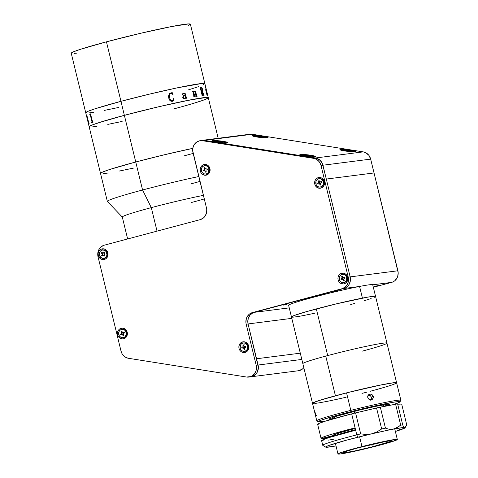 <?xml version="1.0" encoding="UTF-8"?>
<svg xmlns="http://www.w3.org/2000/svg" width="478" height="478" viewBox="0 0 478 478"><rect width="100%" height="100%" fill="white"/><g stroke="black" fill="none" stroke-linecap="round" stroke-linejoin="round"><path stroke-width="0.72" d="M188.284 25.543L190.358 24.139L188.882 23.9L171.716 26.523L140.765 33.251L106.451 41.819A61.321 2.993 166.3 0 0 71.228 53.231L85.735 112.736A61.321 2.993 -13.7 0 1 120.958 101.324L106.451 41.819L80.346 49.342L73.319 51.875L71.246 53.279M74.299 53.422L76.426 53.189M173.072 109.103L178.282 107.699L173.072 109.103A61.321 2.993 -13.7 0 0 208.294 97.691A61.321 2.993 166.3 0 0 124.37 115.323A61.321 2.993 -13.7 0 1 208.294 97.691L190.375 24.187A61.321 2.993 166.3 0 0 106.451 41.819L120.958 101.324A61.321 2.993 -13.7 0 1 204.883 83.692A61.321 2.993 166.3 0 0 120.958 101.324L149.465 94.13L176.991 87.898L197.032 84.104L201.806 83.495L204.859 83.644L202.786 85.048L204.859 83.644L201.806 83.495L176.991 87.898L149.465 94.13L120.958 101.324A61.321 2.993 166.3 0 0 85.735 112.736L89.147 126.736A61.321 2.993 -13.7 0 1 124.37 115.323A61.321 2.993 166.3 0 0 89.147 126.736L100.523 173.406A61.321 2.993 -13.7 0 1 135.746 161.994L124.37 115.323L135.746 161.994L164.253 154.8L192.801 148.359L164.253 154.8L135.746 161.994A61.321 2.993 -13.7 0 1 192.801 148.359A61.321 2.993 166.3 0 0 135.746 161.994A61.321 2.993 166.3 0 0 100.523 173.406L107.347 201.405A61.321 2.993 -13.7 0 1 142.569 189.993A61.321 2.993 166.3 0 0 107.395 201.483L122.332 217.096A50.501 2.462 -13.7 0 1 151.305 207.631A50.501 2.462 166.3 0 0 122.296 217.03L127.638 238.958M198.627 86.62L188.613 89.798L198.627 86.62M118.723 107.431L104.389 110.4L118.723 107.431M93.58 112.318L88.806 112.928L93.58 112.318M85.753 112.778L87.827 111.38L94.853 108.847L120.958 101.324L94.853 108.847L87.827 111.38L85.753 112.778M189.658 154.364L184.448 155.774L189.658 154.364M133.511 168.101L119.177 171.07L133.511 168.101M108.369 172.988L103.595 173.598L108.369 172.988M100.541 173.448L102.615 172.05L109.641 169.517L135.746 161.994L109.641 169.517L102.615 172.05L100.541 173.448M193.184 153.396A61.321 2.993 -13.7 0 1 184.448 155.774M192.025 103.798L202.039 100.625L192.025 103.798M206.197 99.048L208.151 97.978L207.822 97.452L197.3 98.617L175.306 102.991L152.876 108.13L129.813 113.889L105.411 120.629L93.055 124.65L89.978 125.983L89.165 126.784L91.238 125.379L98.265 122.846L124.37 115.323L120.958 101.324L124.37 115.323L158.684 106.755L189.635 100.027L206.801 97.404L208.277 97.643L206.197 99.048M92.218 126.927L96.992 126.317L92.218 126.927M107.801 124.4L122.135 121.43L107.801 124.4M182.751 95.092L182.889 94.035L183.438 93.545M184.711 98.731L185.243 98.45L184.018 98.809L182.757 97.697L183.038 96.06L185.088 94.853L184.765 93.813L183.976 93.419L182.996 93.855L183.014 94.859L182.471 94.997L182.399 94.047L183.182 93.276L184.221 93.061L185.219 93.598L186.372 97.769L186.749 97.829L186.36 97.769L185.201 93.598L184.203 93.067L183.307 93.222M186.928 96.867A61.298 2.993 166.3 0 0 186.767 96.897A61.321 2.993 -13.7 0 1 186.94 96.861L187.023 97.297L186.928 96.867M186.563 98.247L185.858 97.93M185.649 98.008L185.255 98.444L185.649 98.008M185.153 95.2L183.851 95.893L183.319 96.974L183.869 95.887L185.171 95.194L185.721 97.464L185.195 98.074L183.952 98.354L183.307 96.974L183.797 98.223L184.699 98.366M89.774 114.493A61.321 2.993 -13.7 0 1 89.954 114.421L90.432 113.866A61.321 2.993 -13.7 0 1 90.467 113.854L92.618 121.956A61.321 2.993 -13.7 0 1 93.043 121.8L93.126 122.141A61.321 2.993 166.3 0 0 91.764 122.661L91.68 122.32A61.321 2.993 -13.7 0 1 92.063 122.171L90.234 114.684A61.321 2.993 166.3 0 0 89.858 114.834L89.774 114.493M86.763 115.981A61.321 2.993 -13.7 0 1 86.811 115.945L86.882 115.479A61.321 2.993 -13.7 0 1 86.894 115.473L88.938 123.605A61.321 2.993 -13.7 0 1 89.087 123.509L89.171 123.85A61.321 2.993 166.3 0 0 88.759 124.149L88.675 123.808A61.321 2.993 -13.7 0 1 88.771 123.73L86.942 116.244A61.321 2.993 166.3 0 0 86.847 116.321L86.763 115.981M90.252 114.678L92.081 122.165A61.298 2.993 166.3 0 0 91.704 122.314L91.788 122.649M91.053 117.122L91.071 117.719M91.394 119.052L91.651 119.62M207.327 95.188L207.249 94.859A61.298 2.993 166.3 0 0 207.123 94.835L205.773 89.529M205.432 88.089L205.092 86.888L205.426 88.113M205.654 89.804L205.773 89.488A61.321 2.993 -13.7 0 1 205.785 89.494L207.165 94.841M207.147 94.829A61.321 2.993 -13.7 0 1 207.273 94.853L207.356 95.194A61.321 2.993 166.3 0 0 206.831 95.134L206.747 94.793M172.612 101.294L171.046 101.288L169.881 100.464L168.877 98.492L168.471 96.281L169.349 93.557L172.182 92.559L173.036 94.542L171.214 93.258L170.258 93.365L169.63 93.951L169.308 96.353L170.12 99.376L171.238 100.84L173.036 100.661L173.717 98.432L174.01 98.522L173.675 100.284L172.612 101.294M186.749 97.829L186.767 96.897M193.769 92.678L194.934 96.299A61.321 2.993 -13.7 0 1 195.084 96.275L195.167 96.616A61.321 2.993 166.3 0 0 193.883 96.843L193.799 96.502A61.321 2.993 -13.7 0 1 193.954 96.478L192.933 91.806A61.321 2.993 166.3 0 0 192.67 91.854L192.586 91.513A61.321 2.993 -13.7 0 1 192.807 91.471L193.327 91.143A61.321 2.993 -13.7 0 1 193.393 91.131L193.65 92.2L194.337 91.101L195.305 91.388L196.894 95.959A61.321 2.993 -13.7 0 1 197.038 95.941L197.121 96.275A61.321 2.993 166.3 0 0 195.926 96.484L195.843 96.144A61.321 2.993 -13.7 0 1 195.986 96.12L195.06 91.692L194.379 91.459L193.769 92.678M202.397 88.824L202.337 91.214L203.951 94.943A61.321 2.993 -13.7 0 1 204.052 94.931L204.13 95.271A61.321 2.993 166.3 0 0 203.67 95.319L202.045 91.31A61.321 2.993 166.3 0 0 201.65 91.358L202.726 95.08A61.321 2.993 -13.7 0 1 202.833 95.068L202.917 95.409A61.321 2.993 166.3 0 0 202.033 95.522L201.949 95.182A61.321 2.993 -13.7 0 1 202.063 95.17L200.24 87.683A61.321 2.993 166.3 0 0 200.127 87.695L200.043 87.355A61.321 2.993 -13.7 0 1 201.142 87.217L201.853 87.57L202.397 88.824M206.92 94.805L205.785 90.157A61.321 2.993 166.3 0 0 205.612 90.145L205.528 89.804M207.356 95.194A61.321 2.993 166.3 0 0 206.831 95.134M205.379 87.504L205.295 87.378A61.321 2.993 -13.7 0 1 205.289 87.384L205.086 86.882M195.167 96.616A61.321 2.993 166.3 0 0 193.883 96.843M192.939 91.441L192.789 91.477A61.298 2.993 166.3 0 0 192.586 91.513M193.698 91.997L193.375 91.137A61.298 2.993 166.3 0 0 193.327 91.143M197.097 96.281L197.014 95.941A61.298 2.993 166.3 0 0 196.876 95.964L195.592 91.955L194.875 91.089L194.313 91.107M195.149 96.616L195.066 96.281A61.298 2.993 166.3 0 0 194.916 96.305L193.751 92.684L194.51 91.412M172.008 92.798L169.899 93.144M172.791 94.692L172.17 92.559M172.713 100.876L170.975 100.667L169.875 98.797L169.296 95.116L170.001 93.515M172.797 101.217L173.663 100.29L174.004 98.761L173.705 98.438M204.112 95.271L204.028 94.937A61.298 2.993 166.3 0 0 203.933 94.949L202.319 91.22L202.612 90.139L202.176 88.215L201.124 87.223A61.298 2.993 166.3 0 0 200.043 87.36M202.899 95.409L202.815 95.074A61.298 2.993 166.3 0 0 202.708 95.086L201.632 91.364A61.298 2.993 -13.7 0 1 201.65 91.364M201.549 91.023L200.808 87.994L201.567 91.017A61.321 2.993 -13.7 0 1 201.967 90.969A61.298 2.993 166.3 0 0 201.549 91.023M202.009 90.957L202.063 88.836L201.101 87.57A61.321 2.993 166.3 0 0 200.903 87.594L200.874 87.605M205.391 88.131L205.289 87.372M86.906 115.479L86.835 115.939A61.298 2.993 166.3 0 0 86.787 115.975L86.871 116.303M86.96 116.244A61.298 2.993 -13.7 0 1 86.966 116.238L88.794 123.724A61.298 2.993 166.3 0 0 88.699 123.802L88.777 124.131M90.467 113.854A61.298 2.993 166.3 0 0 90.45 113.86L89.978 114.415A61.298 2.993 166.3 0 0 89.798 114.487L89.882 114.822M93.049 121.8A61.298 2.993 166.3 0 0 92.636 121.956L92.577 121.956M287.069 304.313L282.952 305.179L287.069 304.313M338.245 290.684L334.128 291.55L338.245 290.684M378.349 285.563L374.238 286.43L378.349 285.563M256.567 358.757L300.292 353.176L256.567 358.757L248.082 323.941L291.801 318.354L248.082 323.941A9.62 8.813 82.7 0 1 254.332 312.337L289.25 307.874L254.332 312.337L343.891 288.485L358.984 286.555L343.891 288.485A9.62 8.813 -97.3 0 0 350.147 276.882A9.62 8.813 82.7 0 1 343.891 288.485L341.985 288.73L345.51 287.864L348.247 285.653L349.257 284.147L350.368 280.628L350.147 276.882L326.301 179.059L374.047 172.958L397.893 270.781L348.235 277.126L321.043 165.579L322.955 165.334A9.62 8.813 -97.3 0 0 315.51 158.104L204.488 140.484A9.62 8.813 -97.3 0 0 202.182 140.448L200.276 140.687A9.62 8.813 82.7 0 1 202.576 140.723L204.488 140.484L202.576 140.723L313.604 158.349L315.51 158.104L313.604 158.349A9.62 8.813 82.7 0 1 321.043 165.579L322.955 165.334L350.147 276.882L348.235 277.126A9.62 8.813 82.7 0 1 341.985 288.73L254.332 312.337A9.62 8.813 -97.3 0 0 248.082 323.941L246.17 324.186A9.62 8.813 82.7 0 1 252.426 312.582L254.332 312.337L252.713 312.959L249.976 315.169L248.255 318.372L247.801 322.076L248.082 323.941L246.17 324.186L256.184 365.264A9.62 8.813 82.7 0 1 248.871 377.076A9.62 8.813 82.7 0 1 246.57 377.04L128.463 358.291A9.62 8.813 82.7 0 1 121.018 351.061L122.051 353.69L123.748 355.889L125.947 357.472L128.463 358.291L246.57 377.04L250.807 376.58L252.707 375.529L255.515 372.093L256.256 369.912L256.184 365.264L258.09 365.019L256.184 365.264L246.17 324.186L245.889 322.321L246.343 318.617L247.06 316.92L249.331 314.16L252.426 312.582L341.985 288.73L345.074 287.153L347.345 284.392L348.062 282.695L348.516 278.991L348.235 277.126L321.043 165.579L320.009 162.95L318.312 160.751L316.113 159.168L313.604 158.349L202.576 140.723L199.218 140.896A9.62 8.813 82.7 0 1 200.276 140.687M304.606 315.325A43.283 2.109 -13.7 0 1 291.466 316.968A43.283 2.109 -13.7 0 1 316.663 308.824A43.283 2.109 -13.7 0 1 362.426 298.111A43.283 2.109 -13.7 0 1 375.571 296.468L372.726 284.798L391.637 282.384L373.324 287.266L391.637 282.384A9.62 8.813 -97.3 0 0 397.893 270.781L350.147 276.882L322.955 165.334L321.144 161.54L319.179 159.628L315.51 158.104L202.797 140.389M291.466 316.968L316.777 420.807A43.283 2.109 -13.7 0 1 350.816 410.369L346.55 392.868A43.283 2.109 166.3 0 0 312.51 403.307A43.283 2.109 -13.7 0 1 335.419 395.772L325.751 356.104A43.283 2.109 166.3 0 0 302.843 363.639A43.283 2.109 -13.7 0 1 327.705 355.584L316.328 308.913A43.283 2.109 166.3 0 0 291.466 316.968L288.622 305.299A43.283 2.109 166.3 0 1 313.819 297.155A43.283 2.109 166.3 0 1 359.581 286.442L362.426 298.111L359.581 286.442A43.283 2.109 166.3 0 1 372.726 284.798L391.637 282.384L393.263 281.763L394.732 280.807L397.003 278.047L397.72 276.35L398.174 272.645L370.671 159.12A9.62 8.813 -97.3 0 0 363.232 151.885L315.48 157.985A9.62 8.813 82.7 0 1 322.925 165.221L370.671 159.12L368.861 155.326L365.742 152.709L363.232 151.885L252.253 134.27A9.62 8.813 -97.3 0 0 249.946 134.234L202.2 140.335A9.62 8.813 82.7 0 1 204.5 140.371L252.253 134.27L250.096 134.216M202.2 140.335A9.62 8.813 82.7 0 0 200.915 140.61L204.5 140.371L316.765 158.296L320.194 160.387L322.495 163.864L326.301 179.059L374.047 172.958L370.671 159.12L322.925 165.221L326.301 179.059L374.047 172.958M343.718 279.977L342.158 279.433A0.723 0.663 82.7 0 1 343.037 279.797L343.473 280.807L344.232 280.437L343.473 280.807L343.718 279.977A3.005 2.754 82.7 0 1 343.156 280.066M341.627 273.296L342.368 274.372L341.627 273.296A5.413 4.959 82.7 0 1 347.703 277.264A5.413 4.959 82.7 0 1 344.184 283.795A5.413 4.959 82.7 0 1 338.107 279.821A5.413 4.959 82.7 0 1 341.627 273.296L343.557 273.207L345.391 273.93L346.849 275.352L347.703 277.264L347.829 279.373L347.201 281.351L345.923 282.904L344.184 283.795L344.381 282.57L344.184 283.795L343.222 283.944L340.42 283.161L338.962 281.733L338.107 279.821L337.982 277.718L338.609 275.734L339.888 274.181L341.627 273.296M101.748 255.366A2.886 2.647 -97.3 0 0 102.184 256.035M101.802 248.942L102.543 250.024L101.802 248.942A5.413 4.959 82.7 0 1 107.879 252.916A5.413 4.959 82.7 0 1 104.359 259.446A5.413 4.959 82.7 0 1 98.283 255.473A5.413 4.959 82.7 0 1 101.802 248.942L103.732 248.859L105.566 249.582L107.024 251.004L107.879 252.916L108.004 255.025L107.377 257.003L106.098 258.556L104.359 259.446L104.551 258.216L104.359 259.446L103.397 259.596L100.595 258.813L99.137 257.385L98.283 255.473L98.157 253.364L98.785 251.386L100.063 249.833L101.802 248.942M120.844 333.991A2.886 2.647 -97.3 0 0 121.125 334.785M121.143 328.284L121.884 329.36L121.143 328.284A5.413 4.959 82.7 0 1 127.22 332.258A5.413 4.959 82.7 0 1 123.7 338.783A5.413 4.959 82.7 0 1 117.624 334.809A5.413 4.959 82.7 0 1 121.143 328.284L123.073 328.195L124.907 328.918L126.365 330.346L127.22 332.258L127.345 334.361L126.718 336.345L125.439 337.892L123.7 338.783L123.892 337.558L123.7 338.783L122.738 338.932L119.93 338.149L118.478 336.721L117.624 334.809L117.498 332.706L118.126 330.722L119.404 329.169L121.143 328.284M317.978 183.176A2.886 2.647 -97.3 0 0 318.252 184.048M318.306 177.625L319.047 178.7L318.306 177.625A5.413 4.959 82.7 0 1 324.383 181.592A5.413 4.959 82.7 0 1 320.863 188.123A5.413 4.959 82.7 0 1 314.787 184.149A5.413 4.959 82.7 0 1 318.306 177.625L320.236 177.535L322.07 178.258L323.528 179.68L324.383 181.592L324.508 183.701L323.881 185.679L322.602 187.233L320.863 188.123L321.055 186.898L320.863 188.123L319.901 188.272L317.093 187.49L315.641 186.061L314.787 184.149L314.661 182.046L315.283 180.063L316.567 178.509L318.306 177.625M242.185 347.177A2.886 2.647 -97.3 0 0 242.376 348.068M242.549 341.925L243.29 343.001L242.549 341.925A5.413 4.959 82.7 0 1 248.626 345.899A5.413 4.959 82.7 0 1 245.106 352.423A5.413 4.959 82.7 0 1 239.03 348.45A5.413 4.959 82.7 0 1 242.549 341.925L244.479 341.836L246.313 342.559L247.771 343.987L248.626 345.899L248.751 348.002L248.124 349.986L246.845 351.533L245.106 352.423L245.298 351.199L245.106 352.423L244.144 352.573L241.336 351.79L239.884 350.362L239.03 348.45L238.904 346.347L239.526 344.363L240.81 342.81L242.549 341.925M203.329 170.957L204.297 170.634L203.329 170.957L203.066 170.084L204.608 169.69L204.034 169.762L204.453 168.865A0.723 0.663 82.7 0 1 204.034 169.762L204.608 169.69A0.723 0.663 -97.3 0 0 205.026 168.788L204.453 168.865L204.136 167.808A2.886 2.647 -97.3 0 0 204.136 167.808L204.937 167.539L205.253 168.597L204.937 167.539M203.514 169.977A2.886 2.647 -97.3 0 0 203.718 170.825M203.861 164.611L204.608 165.687L203.861 164.611A5.413 4.959 82.7 0 1 209.944 168.585A5.413 4.959 82.7 0 1 206.424 175.109A5.413 4.959 82.7 0 1 200.348 171.142A5.413 4.959 82.7 0 1 203.861 164.611L205.797 164.522L207.631 165.245L209.089 166.673L209.944 168.585L210.063 170.688L209.442 172.672L208.163 174.225L206.424 175.109L206.616 173.884L206.424 175.109L205.462 175.259L202.654 174.476L201.202 173.054L200.348 171.142L200.222 169.033L200.844 167.055L202.122 165.502L203.861 164.611M192.963 152.5A9.62 8.813 82.7 0 1 199.218 140.896L196.129 142.474L193.853 145.234L193.136 146.931L192.682 150.636L206.496 208.02A9.62 8.813 82.7 0 1 200.246 219.623L104.288 245.178L200.246 219.623L203.335 218.046L204.596 216.791L206.323 213.588L206.777 209.884L206.496 208.02L192.963 152.5M248.871 377.076L250.783 376.831A9.62 8.813 -97.3 0 0 258.09 365.019L248.082 323.941L258.389 367.343L257.427 371.848L256.22 373.76L252.719 376.335L250.627 376.849M98.032 256.782L121.018 351.061L98.032 256.782A9.62 8.813 82.7 0 1 104.288 245.178L101.199 246.756L98.922 249.516L97.811 253.035L98.032 256.782M342.254 278.985L342.224 277.634M102.889 255.652L102.429 254.631M122.284 334.391L123.557 334.809L123.079 335.771L122.601 334.785L123.175 334.708A0.723 0.663 -97.3 0 0 122.499 334.319L121.926 334.391A0.723 0.663 82.7 0 1 122.601 334.785L121.711 334.463A0.723 0.663 82.7 0 1 121.926 334.391L121.747 333.859M121.848 332.222L122.075 331.732M319.059 183.701L318.862 182.883M318.868 182.184L319.28 180.989M243.248 347.859L243.111 346.49M243.392 345.534L244.127 344.602M205.725 172.08L204.948 171.321M204.584 170.598L204.429 169.176L204.996 167.748M301.815 359.438L258.096 365.025L301.815 359.438M251.046 376.795A9.62 8.813 82.7 0 1 250.669 376.849L298.421 370.749A9.62 8.813 -97.3 0 0 303.835 367.702M250.669 376.849A9.62 8.813 82.7 0 1 250.406 376.879L251.058 376.789M298.266 370.767L302.257 369.201L303.853 367.678M350.948 150.128A7.935 0.825 -173.5 0 1 355.632 151.514A7.935 0.825 -173.5 0 1 344.644 150.934A7.935 0.825 -173.5 0 1 339.948 149.722A7.935 0.825 -173.5 0 1 350.948 150.128L350.697 150.648L350.948 150.128L355.56 151.263L355.023 151.681L352.059 151.711L344.644 150.934L339.912 149.626L343.539 149.357L350.948 150.128M310.843 155.254A7.935 0.825 -173.5 0 1 315.522 156.635A7.935 0.825 -173.5 0 1 304.54 156.061A7.935 0.825 -173.5 0 1 299.837 154.848A7.935 0.825 -173.5 0 1 310.843 155.254L310.586 155.768L310.843 155.254L315.45 156.384L314.918 156.802L311.949 156.832L304.54 156.061L299.808 154.752L303.434 154.478L310.843 155.254M223.232 141.351A7.935 0.825 -173.5 0 1 227.916 142.731A7.935 0.825 -173.5 0 1 216.934 142.151A7.935 0.825 -173.5 0 1 212.232 140.938A7.935 0.825 -173.5 0 1 223.232 141.351L222.981 141.864L223.232 141.351L227.845 142.48L227.313 142.898L224.343 142.928L215.584 141.924L212.202 140.843L215.823 140.574L223.232 141.351M263.342 136.224A7.935 0.825 -173.5 0 1 268.021 137.61A7.935 0.825 -173.5 0 1 257.039 137.031A7.935 0.825 -173.5 0 1 252.342 135.818A7.935 0.825 -173.5 0 1 263.342 136.224L263.091 136.738L263.342 136.224L268.074 137.533L264.448 137.801L257.039 137.031L252.306 135.722L255.933 135.447L263.342 136.224M204.5 140.371L315.48 157.985L363.232 151.885L252.253 134.27L204.5 140.371M214.048 141.602A6.25 0.645 -173.5 0 1 213.833 141.398A6.25 0.645 -173.5 0 1 214.449 141.189A6.25 0.645 -173.5 0 1 221.463 141.631A6.25 0.645 -173.5 0 1 226.255 142.814A6.25 0.645 -173.5 0 1 225.992 142.964M218.679 142.33L217.687 142.169L219.067 142.39L217.687 142.169L218.739 142.008L217.006 141.697M220.083 142.289L223.148 142.707L221.708 142.289L223.148 142.707L219.067 142.39M218.984 142.378L219.044 141.852L216.934 141.512L219.044 141.852L218.984 142.378M220 141.93L219.044 141.852L220 141.93L219.958 142.301L220 141.93L221.021 141.823L220 141.93M220.836 142.33L221.021 141.823L220.836 142.33M222.395 142.05L221.021 141.823L222.395 142.05M225.634 143.024L226.196 142.713L225.401 142.384L220.4 141.494L215.088 141.153L213.839 141.369L214.174 141.661M221.374 142.151L221.708 142.289L221.374 142.151M216.271 141.578L218.374 141.924M254.159 136.481A6.25 0.645 -173.5 0 1 253.938 136.272A6.25 0.645 -173.5 0 1 262.434 136.636A6.25 0.645 -173.5 0 1 266.36 137.694A6.25 0.645 -173.5 0 1 266.103 137.843M258.49 136.816L258.867 137.216L258.03 137.09L258.885 136.899L256.316 136.475M259.452 137.306L263.987 137.491L260.695 137.18L260.845 136.66L260.683 137.174L258.03 137.09M258.998 137.234L259.052 136.726L260.845 136.66L262.267 136.881L260.845 136.66L259.984 136.792L259.936 137.234M259.052 136.726L256.877 136.391L259.052 136.726M265.929 137.873L266.222 137.533L265.26 137.192L260.05 136.32L254.929 136.039L253.938 136.29L254.451 136.6M262.267 136.881L261.406 137.013M301.654 155.505A6.25 0.645 -173.5 0 1 301.439 155.302A6.25 0.645 -173.5 0 1 302.634 155.063A6.25 0.645 -173.5 0 1 309.613 155.613A6.25 0.645 -173.5 0 1 313.861 156.724A6.25 0.645 -173.5 0 1 313.604 156.874M307.39 156.157L310.282 156.611L307.862 156.181L307.91 155.87L307.874 156.181L304.773 155.965L306.01 156.198M311.184 156.587L309.272 156.42L309.003 156.133L310.527 156.061L309.29 155.828L306.906 155.774L306.858 156.175L306.906 155.774L304.116 155.44L310.527 156.061L309.021 156.115L311.184 156.587L310.282 156.611M306.129 156.192L304.773 155.965L306.004 155.798L306.129 156.192M313.281 156.921L313.789 156.605L312.959 156.27L307.916 155.392L302.634 155.063L301.612 155.177L301.815 155.577M341.764 150.385A6.25 0.645 -173.5 0 1 341.543 150.182A6.25 0.645 -173.5 0 1 344.435 149.961A6.25 0.645 -173.5 0 1 350.786 150.66A6.25 0.645 -173.5 0 1 353.971 151.598A6.25 0.645 -173.5 0 1 353.708 151.747M346.914 150.946L349.155 151.43L344.937 150.851M349.418 151.06L351.396 151.15L348.599 150.833L348.552 151.257L348.599 150.833L347.608 150.695L347.572 151.012L347.608 150.695L345.068 150.289L351.396 151.15L349.101 151.072L350.452 151.49L349.161 151.43M346.072 150.905L346.46 150.923L346.317 150.636M346.096 150.713L344.118 150.624L346.096 150.713M353.439 151.795L353.875 151.466L353.003 151.132L347.906 150.253L342.678 149.937L341.549 150.17L341.961 150.468M205.725 174.028L206.155 173.974A4.206 3.854 -97.3 0 0 206.825 173.819L206.394 173.878A4.206 3.854 82.7 0 1 205.725 174.028A4.206 3.854 82.7 0 1 201.429 170.718A4.206 3.854 82.7 0 1 203.987 165.836A4.206 3.854 82.7 0 1 204.656 165.681A4.206 3.854 82.7 0 1 208.952 168.997A4.206 3.854 82.7 0 1 206.394 173.878L206.825 173.819A4.206 3.854 -97.3 0 0 209.382 168.943A4.206 3.854 -97.3 0 0 205.086 165.627L204.656 165.681M206.245 171.907L205.928 170.849L206.245 171.907L205.45 172.17L205.002 170.867L204.297 170.634M203.987 165.836L202.672 166.607L201.746 167.88L201.525 171.082L202.266 172.528L203.449 173.562L204.901 174.04L206.394 173.878L207.709 173.102L208.641 171.835L208.862 168.632L208.121 167.186L206.932 166.147L205.48 165.675L203.987 165.836M206.424 169.033A0.723 0.663 -97.3 0 0 206.663 169.003L206.09 169.075A0.723 0.663 82.7 0 1 205.253 168.597L205.833 169.104L207.052 168.752L207.315 169.63L206.126 170.084L205.928 170.849M320.164 187.041L320.595 186.988A4.206 3.854 -97.3 0 0 321.712 186.647L321.288 186.701A4.206 3.854 82.7 0 1 320.164 187.041A4.206 3.854 82.7 0 1 315.928 183.982A4.206 3.854 82.7 0 1 317.978 179.029A4.206 3.854 82.7 0 1 319.095 178.694A4.206 3.854 82.7 0 1 323.331 181.754A4.206 3.854 82.7 0 1 321.288 186.701L321.712 186.647A4.206 3.854 -97.3 0 0 323.761 181.694A4.206 3.854 -97.3 0 0 319.525 178.635L319.095 178.694M319.549 181.604L319.113 180.6L319.925 181.987L321.347 181.521L321.706 182.351L320.786 182.805L321.706 182.351L321.347 181.521L321.515 182.447M317.918 184.215L318.832 183.761L317.918 184.215L317.559 183.379L319.047 182.859A0.723 0.663 -97.3 0 0 319.364 181.903L318.79 181.981A0.723 0.663 82.7 0 1 318.473 182.931L318.85 182.255L318.354 180.971L319.113 180.6M320.654 184.173L320.152 185.135L319.716 184.126L320.29 184.054A0.723 0.663 -97.3 0 0 319.597 183.63L319.023 183.707A0.723 0.663 82.7 0 1 319.716 184.126L320.152 185.135L320.29 184.054L318.832 183.761A0.723 0.663 82.7 0 1 319.023 183.707M320.152 185.135L320.905 184.765L320.475 183.755L320.905 184.765L320.152 185.135M317.978 179.029L316.765 179.979L315.994 181.365L316.143 184.58L317.039 185.918L318.33 186.79L319.824 187.065L321.288 186.701L322.495 185.757L323.271 184.365L323.122 181.15L322.22 179.812L320.929 178.939L319.435 178.664L317.978 179.029M320.786 182.805L320.475 183.755M343.485 282.713L343.915 282.659A4.206 3.854 -97.3 0 0 345.038 282.319L344.608 282.373A4.206 3.854 82.7 0 1 343.485 282.713A4.206 3.854 82.7 0 1 339.255 279.654A4.206 3.854 82.7 0 1 341.298 274.701A4.206 3.854 82.7 0 1 342.421 274.366A4.206 3.854 82.7 0 1 346.652 277.425A4.206 3.854 82.7 0 1 344.608 282.373L345.038 282.319A4.206 3.854 -97.3 0 0 347.082 277.365A4.206 3.854 -97.3 0 0 342.851 274.306L342.421 274.366M342.433 276.272L341.674 276.643L342.577 277.33L341.674 276.643L342.433 276.272L343.246 277.658L344.668 277.192L345.026 278.023L344.112 278.477L345.026 278.023M342.14 278.638L340.88 279.056L342.14 278.638L340.88 279.056L341.238 279.887L340.88 279.056L342.134 278.202L341.674 276.643L342.111 277.652L342.577 277.33L342.75 277.849L342.14 278.638L342.457 279.361L342.14 278.638M342.726 279.361L343.61 279.726A0.723 0.663 -97.3 0 0 342.923 279.301L342.35 279.379M343.796 279.427A0.723 0.663 82.7 0 1 344.112 278.477L343.73 279.152L344.232 280.437M341.298 274.701L340.091 275.651L339.314 277.037L339.464 280.257L340.36 281.59L341.656 282.462L343.144 282.737L344.608 282.373L345.815 281.428L346.592 280.036L346.442 276.822L345.546 275.483L344.25 274.611L342.762 274.336L341.298 274.701M342.158 279.433L341.238 279.887M344.076 277.628L344.548 277.455L344.835 278.118M343.557 277.7L344.13 277.628A0.723 0.663 -97.3 0 0 344.321 277.569L343.754 277.64A0.723 0.663 82.7 0 1 342.869 277.276M244.407 351.342L244.838 351.288A4.206 3.854 -97.3 0 0 245.357 351.181L244.927 351.234A4.206 3.854 82.7 0 1 244.407 351.342A4.206 3.854 82.7 0 1 240.093 347.942A4.206 3.854 82.7 0 1 242.818 343.102A4.206 3.854 82.7 0 1 243.338 342.995A4.206 3.854 82.7 0 1 247.652 346.395A4.206 3.854 82.7 0 1 244.927 351.234L245.357 351.181A4.206 3.854 -97.3 0 0 248.082 346.335A4.206 3.854 -97.3 0 0 243.768 342.941L243.338 342.995M241.97 348.187L242.949 347.906L241.97 348.187L241.743 347.303L243.117 346.687L242.896 345.074L243.177 346.144L243.75 346.072L242.896 345.074L243.702 344.847L244.294 346.353L245.776 346.15L244.802 346.43L245.776 346.15L245.823 347.088M246.003 347.034L244.628 347.643L244.85 349.263L244.043 349.49L243.768 348.42L244.043 349.49L244.342 348.348L242.949 347.906A0.723 0.663 82.7 0 1 243.768 348.42L244.342 348.348A0.723 0.663 -97.3 0 0 243.523 347.835L243.129 347.882M242.818 343.102L241.48 343.813L240.5 345.038L240.159 348.229L240.846 349.705L241.993 350.792L243.427 351.33L244.927 351.234L246.272 350.517L247.246 349.293L247.712 347.745L247.586 346.108L246.905 344.632L245.758 343.545L244.324 343.007L242.818 343.102M244.575 348.193A0.723 0.663 82.7 0 1 245.029 347.315M123.001 337.701L123.432 337.647A4.206 3.854 -97.3 0 0 124.704 337.229L124.274 337.283A4.206 3.854 82.7 0 1 123.001 337.701A4.206 3.854 82.7 0 1 118.795 334.731A4.206 3.854 82.7 0 1 120.659 329.772A4.206 3.854 82.7 0 1 121.938 329.354A4.206 3.854 82.7 0 1 126.144 332.324A4.206 3.854 82.7 0 1 124.274 337.283L124.704 337.229A4.206 3.854 -97.3 0 0 126.574 332.27A4.206 3.854 -97.3 0 0 122.362 329.3L121.938 329.354M122.332 332.27L121.86 331.284L122.727 332.634L124.125 332.096L124.519 332.915L123.623 333.405L124.519 332.915M121.711 334.463L120.809 334.959L120.42 334.14L121.89 333.572A0.723 0.663 -97.3 0 0 122.165 332.604L121.591 332.682A0.723 0.663 82.7 0 1 121.316 333.644L120.42 334.14L121.89 333.572L121.316 333.644L121.663 332.951L121.119 331.69L121.86 331.284M123.079 335.771L123.82 335.365L123.342 334.373L123.82 335.365L123.079 335.771M120.659 329.772L119.494 330.776L118.777 332.204L119.052 335.413L120.635 337.181L122.075 337.695L123.575 337.582L124.907 336.847L126.162 334.851L125.881 331.642L124.931 330.352L123.605 329.539L122.105 329.336L120.659 329.772M123.623 333.405L123.342 334.373A0.723 0.663 82.7 0 1 123.623 333.405M121.119 331.69L121.591 332.682L122.165 332.604L121.119 331.69M121.998 334.379L121.669 333.698L122.308 332.216M123.067 332.419L124.023 332.395L124.322 333.023M103.66 258.365L104.09 258.311A4.206 3.854 -97.3 0 0 106.469 256.967L106.038 257.021A4.206 3.854 82.7 0 1 103.66 258.365A4.206 3.854 82.7 0 1 99.729 256.106A4.206 3.854 82.7 0 1 100.219 251.356A4.206 3.854 82.7 0 1 102.597 250.018A4.206 3.854 82.7 0 1 106.522 252.27A4.206 3.854 82.7 0 1 106.038 257.021L106.469 256.967A4.206 3.854 -97.3 0 0 106.953 252.217A4.206 3.854 -97.3 0 0 103.027 249.958L102.597 250.018M102.591 253.059L101.826 252.312L103.069 253.244L104.192 252.199L104.825 252.814L104.192 252.199L104.61 253.077L104.264 252.737L103.385 253.131M101.826 252.312L101.27 252.987L102.423 253.477L102.692 253.143L102.609 253.663L102.035 253.734L101.27 252.987L101.826 252.312M102.878 255.234L102.674 254.678L102.101 254.75L101.432 255.569L102.674 254.678A0.723 0.663 -97.3 0 0 102.609 253.663L102.674 254.678L102.101 254.75L102.035 253.734A0.723 0.663 82.7 0 1 102.101 254.75L101.432 255.569L102.065 256.184L102.734 255.366L102.065 256.184M103.308 255.294L104.694 255.109L104.431 256.065L104.981 255.389L104.431 256.065L103.445 255.174L102.734 255.366M100.219 251.356L99.466 252.76L99.275 254.38L100.589 257.295L102.633 258.347L104.132 258.269L105.483 257.576L106.474 256.363L106.958 254.822L106.188 251.697L105.052 250.591L102.866 249.988L101.414 250.382L100.219 251.356M104.825 252.814L103.995 254.147L104.981 255.389M104.216 254.649A0.723 0.663 82.7 0 1 104.156 253.627M157.029 231.131L151.305 207.631L142.569 189.993L135.746 161.994L142.569 189.993A61.321 2.993 -13.7 0 1 198.818 176.525A61.321 2.993 166.3 0 0 142.569 189.993L151.305 207.631A50.501 2.462 -13.7 0 1 203.413 195.359A50.501 2.462 166.3 0 0 151.305 207.631L157.029 231.131M200.007 181.401A61.321 2.993 -13.7 0 1 191.272 183.773M204.285 198.944A50.501 2.462 -13.7 0 1 191.409 202.511M314.709 410.757L315.713 414.88M334.708 418.202A43.283 2.109 -13.7 0 1 329.36 419.272A43.283 2.109 166.3 0 0 334.708 418.202M399.972 401.867L400.857 400.415A43.283 2.109 166.3 0 0 350.816 410.369A43.283 2.109 166.3 0 0 316.854 420.897L318.3 421.775A42.082 2.055 -13.7 0 1 351.324 411.546L350.816 410.369L351.324 411.546L374.937 405.93L393.215 402.267L398.294 401.592L400.002 401.789L398.186 402.846L392.438 404.842A42.082 2.055 -13.7 0 0 399.972 401.867A42.082 2.055 -13.7 0 0 351.324 411.546L333.321 416.356L321.413 420.072L319.047 421.04L318.408 421.817L325.518 421.094A42.082 2.055 -13.7 0 1 318.3 421.775M370.342 400.211L371.43 398.305L371.358 397.146L373.27 396.393L373.336 397.553L372.254 399.459L370.139 399.937L368.233 398.706L367.69 396.471L368.072 395.384L368.825 394.547L370.934 394.069L371.974 394.505L373.27 396.393L371.358 397.146L370.068 395.258L368.556 394.768M369.428 394.207L370.934 394.069L371.974 394.505L373.27 396.393L372.977 398.628L371.257 399.919L369.076 399.512L367.749 397.636L368.072 395.384L369.829 394.087M362.575 393.239L366.584 392.217M377.769 389.223L386.947 386.565M391.56 385.095L395.772 383.47M396.62 382.842L393.49 382.764L381.39 384.856L346.55 392.868L319.704 400.313L312.731 403.002L312.69 403.438L314.261 403.474M319.489 402.781L327.735 401.251M334.57 399.829L346.168 397.224M371.639 399.799L371.257 399.919M384.288 406.479L388.877 404.8L389.486 404.346L388.931 404.173L387.228 404.292L376.102 406.288L359.253 410.118L333.937 416.965L328.739 419.098L332.921 418.883M383.768 406.24A43.283 2.109 166.3 0 0 389.008 404.735A43.283 2.109 -13.7 0 1 383.768 406.24M312.642 403.42L313.472 402.584L317.84 400.923L335.419 395.772A43.283 2.109 -13.7 0 1 396.615 382.806A43.283 2.109 166.3 0 0 346.55 392.868L350.816 410.369A43.283 2.109 -13.7 0 1 400.881 400.307L396.615 382.806A43.283 2.109 -13.7 0 1 373.706 390.335L369.942 391.339M316.012 415.525L316.436 415.537M362.969 446.619A25.25 1.231 -13.7 0 1 392.175 440.746A25.25 1.231 -13.7 0 1 372.32 446.834L371.747 444.48L372.32 446.834L391.685 441.134L392.181 440.764L391.727 440.626L385.071 441.594L358.363 447.808L347.315 450.963L343.114 452.684L344.937 452.726L353.923 451.113L372.32 446.834A25.25 1.231 -13.7 0 1 343.114 452.702A25.25 1.231 -13.7 0 1 362.969 446.619M354.371 411.325L354.796 413.088L354.371 411.325M355.518 429.656A30.538 1.488 166.3 0 0 334.379 435.954M361.989 446.595L359.593 436.767L361.989 446.595A30.538 1.488 -13.7 0 1 397.32 439.491A30.538 1.488 -13.7 0 1 373.3 446.858A30.538 1.488 -13.7 0 1 337.976 453.957A30.538 1.488 -13.7 0 1 361.989 446.595L384.246 441.415L392.396 439.862L397.32 439.515L392.241 441.6L378.875 445.412L351.049 452.033L340.181 453.986L337.976 453.933L338.573 453.491L346.765 450.712L361.989 446.595M355.226 428.455L338.251 433.193L333.519 434.89L332.748 435.374L333.076 435.595L321.604 438.499L321.061 438.218L324.604 436.539L331.039 434.448L355.082 427.87L355.65 430.206A43.283 2.109 166.3 0 0 321.61 440.644L322.752 445.311A43.283 2.109 -13.7 0 1 356.791 434.872L355.65 430.206L356.791 434.872A43.283 2.109 -13.7 0 1 360.687 433.893L355.572 412.89A43.283 2.109 166.3 0 0 351.671 413.87A43.283 2.109 166.3 0 0 317.631 424.309L321.043 438.308A43.283 2.109 -13.7 0 1 355.082 427.87L351.671 413.87L355.65 430.206L328.804 437.651L322.453 439.975L321.61 440.608L323.367 440.812M332.975 435.177L333.076 435.595L321.604 438.499A43.283 2.109 -13.7 0 1 321.043 438.308M356.791 434.872A43.283 2.109 166.3 0 0 322.823 445.394L325.727 447.157A40.881 1.996 -13.7 0 1 357.801 437.215L356.791 434.872L357.801 437.215A40.881 1.996 -13.7 0 1 371.597 433.851L366.094 434.466L360.687 433.893A43.283 2.109 166.3 0 0 356.791 434.872M402.745 424.972L397.606 403.898A60.114 2.934 166.3 0 0 401.651 403.988L406.772 424.99L405.493 426.86L404.364 427.517L403.42 426.806L402.727 424.894A43.283 2.109 166.3 0 0 400.713 425.193A43.283 2.109 -13.7 0 1 402.727 424.894L397.606 403.898A43.283 2.109 166.3 0 0 395.593 404.191L400.713 425.193L394.936 428.658L371.597 433.851A40.881 1.996 -13.7 0 1 392.97 429.202L389.074 429.286L385.441 428.145A43.283 2.109 166.3 0 0 381.665 428.963L376.837 431.951L371.597 433.851L366.094 434.466L360.687 433.893L355.572 412.89A60.114 2.934 166.3 0 0 376.545 407.967L381.665 428.963A43.283 2.109 -13.7 0 1 385.441 428.145L380.321 407.142A43.283 2.109 166.3 0 0 376.545 407.967L381.665 428.963L376.837 431.951L371.597 433.851L346.807 440.089L328.745 445.502L325.865 446.787L325.829 447.199L326.378 447.265L336.016 445.914A40.881 1.996 -13.7 0 1 325.727 447.157M335.723 435.392L322.053 438.511A43.283 2.109 -13.7 0 0 328.786 437.657L322.023 438.398L333.525 435.607L333.369 434.962M328.589 440.119L333.787 439.186M336.882 433.666L334.923 435.028L336.882 433.666M333.513 435.548L334.923 435.028L333.513 435.548M397.899 404.101L401.651 403.988L406.772 424.99L405.493 426.86L404.364 427.517A40.881 1.996 -13.7 0 1 405.063 427.816A40.881 1.996 -13.7 0 1 401.651 429.405L402.781 428.838M397.606 403.898A43.283 2.109 166.3 0 0 395.593 404.191L400.713 425.193L396.895 427.78L392.97 429.202A40.881 1.996 -13.7 0 1 404.364 427.517L403.42 426.806L402.727 424.894M318.193 424.5L317.643 424.213L318.659 423.556L325.154 421.214L351.671 413.87A43.283 2.109 166.3 0 1 355.572 412.89L376.545 407.967A43.283 2.109 166.3 0 1 380.321 407.142A60.114 2.934 166.3 0 0 395.593 404.191L380.321 407.142L385.441 428.145L389.074 429.286L392.97 429.202L402.757 427.607L405.057 427.661L403.689 428.617L395.115 431.52M400.552 429.632L401.651 429.405A40.881 1.996 -13.7 0 1 395.354 431.449M399.512 429.525L401.651 429.405L403.94 427.941M350.703 304.522L354.383 303.53M364.087 300.776L371.155 298.535M374.089 297.424L375.469 296.665L374.513 296.264L367.809 297.119L336.452 303.835L305.926 311.787L294.221 315.498L291.478 317.004M293.635 317.105L297.005 316.675M304.635 315.319L314.751 313.227M395.653 383.529L396.483 382.687L393.705 382.741L378.564 385.435L355.333 390.693L335.419 395.772L325.751 356.104A43.283 2.109 166.3 0 1 386.947 343.132L375.571 296.468A43.283 2.109 166.3 0 0 316.328 308.913L327.705 355.584A43.283 2.109 -13.7 0 1 386.947 343.132A43.283 2.109 -13.7 0 1 362.085 351.193M393.119 384.551L386.577 386.678M377.285 389.361L373.706 390.335M366.034 392.36L362.013 393.382M337.761 399.136L327.293 401.341M319.173 402.835L315.42 403.366M369.966 395.192A33.663 1.643 166.3 0 0 367.935 395.641A33.663 1.643 -13.7 0 1 369.966 395.192M208.294 97.691L218.189 138.291M306.296 155.894L306.261 156.192M205.97 169.104L206.544 169.027M243.039 347.888L243.613 347.817M383.834 406.521L383.434 404.872M335.389 443.333L337.976 453.957M394.726 428.868L397.32 439.491M338.651 434.388L338.352 433.164M334.743 418.37L334.373 416.828M406.461 425.528L405.063 427.816M386.947 343.132L396.615 382.806"/></g></svg>
